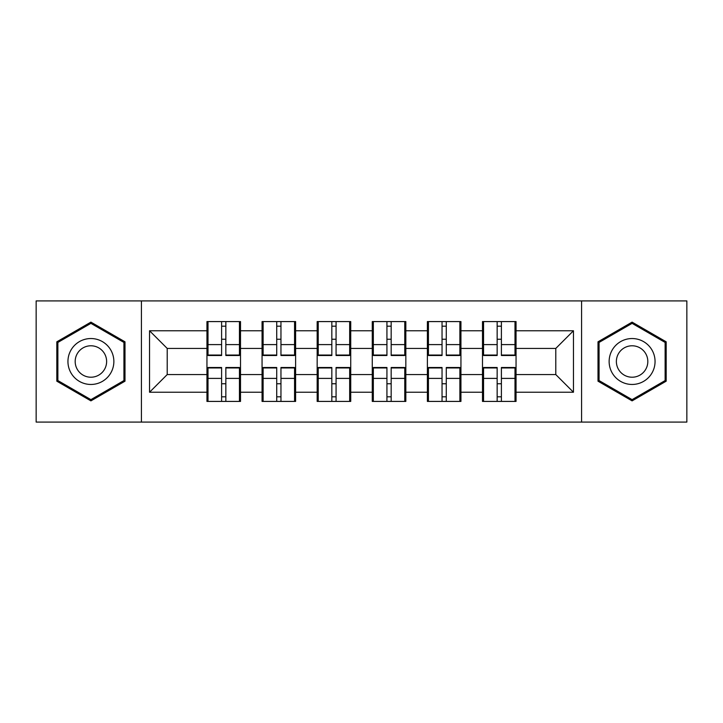 <?xml version="1.0" encoding="UTF-8"?>
<svg xmlns="http://www.w3.org/2000/svg" width="723" height="723" viewBox="0 0 723 723"><rect width="100%" height="100%" fill="white"/><g stroke="black" fill="none" stroke-linecap="round" stroke-linejoin="round"><path stroke-width="1.08" d="M581.581 422.087L686.85 422.087L686.85 300.913L581.581 300.913L581.581 422.087L141.419 422.087L141.419 300.913L36.15 300.913L36.15 422.087L141.419 422.087M516.05 383.931L514.993 383.931M483.551 383.931L482.494 383.931M482.494 339.069L483.551 339.069M514.993 339.069L516.05 339.069M516.05 334.478L514.993 334.478M483.551 334.478L482.494 334.478M482.494 388.522L483.551 388.522M514.993 388.522L516.05 388.522M460.94 383.931L459.882 383.931M428.441 383.931L427.383 383.931M427.383 339.069L428.441 339.069M459.882 339.069L460.94 339.069M460.94 334.478L459.882 334.478M428.441 334.478L427.383 334.478M427.383 388.522L428.441 388.522M459.882 388.522L460.94 388.522M405.838 383.931L404.772 383.931M373.33 383.931L372.273 383.931M372.273 339.069L373.33 339.069M404.772 339.069L405.838 339.069M405.838 334.478L404.772 334.478M373.33 334.478L372.273 334.478M372.273 388.522L373.33 388.522M404.772 388.522L405.838 388.522M350.727 383.931L349.67 383.931M318.228 383.931L317.162 383.931M317.162 339.069L318.228 339.069M349.67 339.069L350.727 339.069M350.727 334.478L349.67 334.478M318.228 334.478L317.162 334.478M317.162 388.522L318.228 388.522M349.67 388.522L350.727 388.522M295.617 383.931L294.559 383.931M263.118 383.931L262.06 383.931M262.06 339.069L263.118 339.069M294.559 339.069L295.617 339.069M295.617 334.478L294.559 334.478M263.118 334.478L262.06 334.478M262.06 388.522L263.118 388.522M294.559 388.522L295.617 388.522M581.581 300.913L141.419 300.913M555.788 374.568L555.788 348.432L516.05 348.432L516.05 374.568L555.788 374.568L573.456 392.237L573.456 330.763L516.05 330.763L516.05 321.581L482.494 321.581L482.494 348.432L460.94 348.432L460.94 374.568L482.494 374.568L482.494 348.432M573.456 392.237L516.05 392.237L516.05 401.419L482.494 401.419L482.494 392.237L460.94 392.237L460.94 401.419L427.383 401.419L427.383 392.237L405.838 392.237L405.838 401.419L372.273 401.419L372.273 392.237L350.727 392.237L350.727 401.419L317.162 401.419L317.162 392.237L295.617 392.237L295.617 401.419L262.06 401.419L262.06 392.237L240.506 392.237L240.506 401.419L206.95 401.419L206.95 392.237L149.544 392.237L149.544 330.763L206.95 330.763L206.95 348.432L167.212 348.432L167.212 374.568L206.95 374.568L206.95 348.432M482.494 330.763L460.94 330.763L460.94 321.581L427.383 321.581L427.383 330.763L405.838 330.763L405.838 321.581L372.273 321.581L372.273 330.763L350.727 330.763L350.727 321.581L317.162 321.581L317.162 330.763L295.617 330.763L295.617 321.581L262.06 321.581L262.06 330.763L240.506 330.763L240.506 321.581L206.95 321.581L206.95 330.763M482.494 374.568L482.494 392.237M460.94 374.568L460.94 392.237M460.94 330.763L460.94 348.432M405.838 374.568L427.383 374.568L427.383 348.432L405.838 348.432L405.838 392.237M427.383 374.568L427.383 392.237M427.383 330.763L427.383 348.432M405.838 330.763L405.838 348.432M350.727 374.568L372.273 374.568L372.273 348.432L350.727 348.432L350.727 392.237M372.273 374.568L372.273 392.237M372.273 330.763L372.273 348.432M350.727 330.763L350.727 348.432M295.617 374.568L317.162 374.568L317.162 348.432L295.617 348.432L295.617 392.237M317.162 374.568L317.162 392.237M317.162 330.763L317.162 348.432M295.617 330.763L295.617 348.432M240.506 374.568L262.06 374.568L262.06 348.432L240.506 348.432L240.506 392.237M262.06 374.568L262.06 392.237M262.06 330.763L262.06 348.432M240.506 330.763L240.506 348.432M240.506 383.931L239.449 383.931M208.007 383.931L206.95 383.931M206.95 339.069L208.007 339.069M239.449 339.069L240.506 339.069M240.506 334.478L239.449 334.478M208.007 334.478L206.95 334.478M206.95 388.522L208.007 388.522M239.449 388.522L240.506 388.522M206.95 374.568L206.95 392.237M167.212 374.568L149.544 392.237M149.544 330.763L167.212 348.432M516.05 374.568L516.05 392.237M516.05 330.763L516.05 348.432M573.456 330.763L555.788 348.432M90.908 322.133L56.819 341.816L56.819 381.184L90.908 400.867L124.998 381.184L124.998 341.816L90.908 322.133M598.002 381.184L632.092 400.867L666.181 381.184L666.181 341.816L632.092 322.133L598.002 341.816L598.002 381.184M239.449 321.581L239.449 355.499L225.847 355.499L225.847 321.581M221.609 321.581L221.609 355.499L208.007 355.499L208.007 321.581M221.609 326.172L225.847 326.172M225.847 339.241L221.609 339.241M208.007 401.419L208.007 367.501L221.609 367.501L221.609 401.419M225.847 401.419L225.847 367.501L239.449 367.501L239.449 401.419M225.847 396.828L221.609 396.828M221.609 383.759L225.847 383.759M90.908 338.536A22.964 22.964 0 0 0 67.944 361.5A22.964 22.964 0 0 0 90.908 384.464A22.964 22.964 0 0 0 113.863 361.5A22.964 22.964 0 0 0 90.908 338.536M90.908 345.784A15.716 15.716 0 0 0 75.183 361.5A15.716 15.716 0 0 0 90.908 377.216A15.716 15.716 0 0 0 106.624 361.5A15.716 15.716 0 0 0 90.908 345.784M123.931 380.569L90.908 399.638L57.876 380.569L57.876 342.431L90.908 323.362L123.931 342.431L123.931 380.569M651.983 350.022A22.964 22.964 0 0 0 620.614 341.618A22.964 22.964 0 0 0 612.209 372.978A22.964 22.964 0 0 0 643.578 381.383A22.964 22.964 0 0 0 651.983 350.022M645.711 353.637A15.716 15.716 0 0 0 624.238 347.89A15.716 15.716 0 0 0 618.481 369.363A15.716 15.716 0 0 0 639.954 375.11A15.716 15.716 0 0 0 645.711 353.637M632.092 399.638L599.069 380.569L599.069 342.431L632.092 323.362L665.124 342.431L665.124 380.569L632.092 399.638M294.559 321.581L294.559 355.499L280.958 355.499L280.958 321.581M276.719 321.581L276.719 355.499L263.118 355.499L263.118 321.581M276.719 326.172L280.958 326.172M280.958 339.241L276.719 339.241M349.67 321.581L349.67 355.499L336.068 355.499L336.068 321.581M331.83 321.581L331.83 355.499L318.228 355.499L318.228 321.581M331.83 326.172L336.068 326.172M336.068 339.241L331.83 339.241M404.772 321.581L404.772 355.499L391.17 355.499L391.17 321.581M386.932 321.581L386.932 355.499L373.33 355.499L373.33 321.581M386.932 326.172L391.17 326.172M391.17 339.241L386.932 339.241M459.882 321.581L459.882 355.499L446.281 355.499L446.281 321.581M442.042 321.581L442.042 355.499L428.441 355.499L428.441 321.581M442.042 326.172L446.281 326.172M446.281 339.241L442.042 339.241M514.993 321.581L514.993 355.499L501.391 355.499L501.391 321.581M497.153 321.581L497.153 355.499L483.551 355.499L483.551 321.581M497.153 326.172L501.391 326.172M501.391 339.241L497.153 339.241M263.118 401.419L263.118 367.501L276.719 367.501L276.719 401.419M280.958 401.419L280.958 367.501L294.559 367.501L294.559 401.419M280.958 396.828L276.719 396.828M276.719 383.759L280.958 383.759M318.228 401.419L318.228 367.501L331.83 367.501L331.83 401.419M336.068 401.419L336.068 367.501L349.67 367.501L349.67 401.419M336.068 396.828L331.83 396.828M331.83 383.759L336.068 383.759M373.33 401.419L373.33 367.501L386.932 367.501L386.932 401.419M391.17 401.419L391.17 367.501L404.772 367.501L404.772 401.419M391.17 396.828L386.932 396.828M386.932 383.759L391.17 383.759M428.441 401.419L428.441 367.501L442.042 367.501L442.042 401.419M446.281 401.419L446.281 367.501L459.882 367.501L459.882 401.419M446.281 396.828L442.042 396.828M442.042 383.759L446.281 383.759M483.551 401.419L483.551 367.501L497.153 367.501L497.153 401.419M501.391 401.419L501.391 367.501L514.993 367.501L514.993 401.419M501.391 396.828L497.153 396.828M497.153 383.759L501.391 383.759M221.609 344.6L208.007 344.6M221.609 355.047L208.007 355.047M239.449 344.6L225.847 344.6M239.449 355.047L225.847 355.047M225.847 378.4L239.449 378.4M225.847 367.953L239.449 367.953M208.007 378.4L221.609 378.4M208.007 367.953L221.609 367.953M276.719 344.6L263.118 344.6M276.719 355.047L263.118 355.047M294.559 344.6L280.958 344.6M294.559 355.047L280.958 355.047M331.83 344.6L318.228 344.6M331.83 355.047L318.228 355.047M349.67 344.6L336.068 344.6M349.67 355.047L336.068 355.047M386.932 344.6L373.33 344.6M386.932 355.047L373.33 355.047M404.772 344.6L391.17 344.6M404.772 355.047L391.17 355.047M442.042 344.6L428.441 344.6M442.042 355.047L428.441 355.047M459.882 344.6L446.281 344.6M459.882 355.047L446.281 355.047M497.153 344.6L483.551 344.6M497.153 355.047L483.551 355.047M514.993 344.6L501.391 344.6M514.993 355.047L501.391 355.047M280.958 378.4L294.559 378.4M280.958 367.953L294.559 367.953M263.118 378.4L276.719 378.4M263.118 367.953L276.719 367.953M336.068 378.4L349.67 378.4M336.068 367.953L349.67 367.953M318.228 378.4L331.83 378.4M318.228 367.953L331.83 367.953M391.17 378.4L404.772 378.4M391.17 367.953L404.772 367.953M373.33 378.4L386.932 378.4M373.33 367.953L386.932 367.953M446.281 378.4L459.882 378.4M446.281 367.953L459.882 367.953M428.441 378.4L442.042 378.4M428.441 367.953L442.042 367.953M501.391 378.4L514.993 378.4M501.391 367.953L514.993 367.953M483.551 378.4L497.153 378.4M483.551 367.953L497.153 367.953"/></g></svg>
